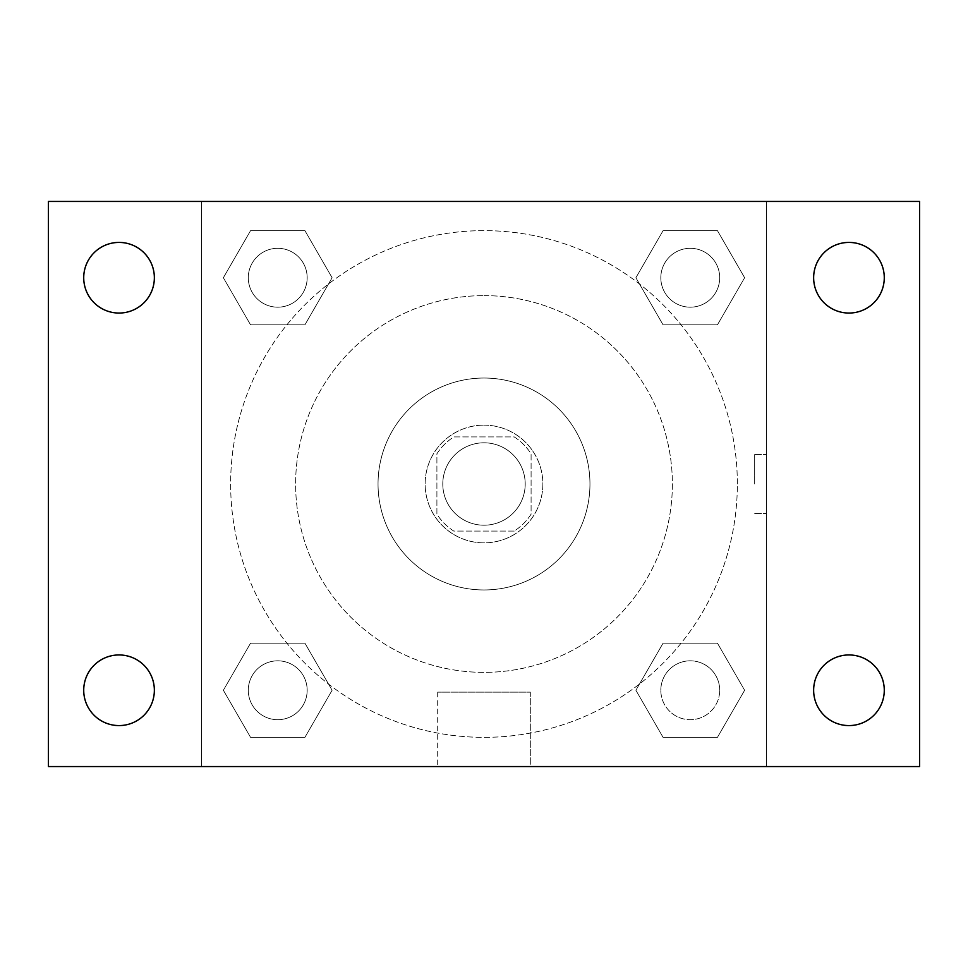 <?xml version="1.0" encoding="UTF-8"?>
<svg xmlns="http://www.w3.org/2000/svg" width="968" height="968" viewBox="0 0 968 968"><rect width="100%" height="100%" fill="white"/><g stroke="black" fill="none" stroke-linecap="round" stroke-linejoin="round"><path stroke-width="0.73" stroke-dasharray="4.84 3.63" d="M525.201 484A41.2 41.2 0 0 0 463.394 448.317A41.2 41.2 0 0 0 463.394 519.683A41.2 41.2 0 0 0 525.201 484A41.2 41.2 0 0 0 463.394 448.317A41.2 41.2 0 0 0 463.394 519.683A41.2 41.2 0 0 0 525.201 484M514.202 531.093L453.798 531.093A55.95 55.95 0 0 1 436.907 514.202L436.907 453.798A55.95 55.95 0 0 1 453.798 436.907L514.202 436.907A55.95 55.95 0 0 1 531.093 453.798L531.093 514.202A55.95 55.95 0 0 1 514.202 531.093L453.798 531.093A55.95 55.95 0 0 1 436.907 514.202L436.907 453.798A55.95 55.95 0 0 1 453.798 436.907L514.202 436.907A55.95 55.95 0 0 1 531.093 453.798L531.093 514.202A55.95 55.95 0 0 1 514.202 531.093M484 425.134A58.866 58.866 0 0 1 534.977 513.427A58.866 58.866 0 0 1 433.023 513.427A58.866 58.866 0 0 1 484 425.134A58.866 58.866 0 0 0 425.134 484A58.866 58.866 0 0 0 484 542.866A58.866 58.866 0 0 0 542.866 484A58.866 58.866 0 0 0 484 425.134M484 378.04A105.96 105.96 0 0 1 575.766 536.974A105.96 105.96 0 0 1 392.234 536.974A105.96 105.96 0 0 1 484 378.04A105.96 105.96 0 0 1 575.766 536.974A105.96 105.96 0 0 1 392.234 536.974A105.96 105.96 0 0 1 484 378.04M484 295.627A188.373 188.373 0 0 1 647.132 578.186A188.373 188.373 0 0 1 320.868 578.186A188.373 188.373 0 0 1 484 295.627A188.373 188.373 0 0 0 295.627 484A188.373 188.373 0 0 0 484 672.373A188.373 188.373 0 0 0 672.373 484A188.373 188.373 0 0 0 484 295.627M223.366 277.743L250.555 230.65L304.932 230.65L332.109 277.743L304.92 324.825L250.555 324.825L223.366 277.743L250.555 230.65L304.932 230.65L332.109 277.743L304.92 324.825L250.555 324.825L223.366 277.743L250.555 230.65L304.932 230.65L332.109 277.743L304.92 324.825L250.555 324.825L223.366 277.743M223.366 690.257L250.555 643.175L304.932 643.175L332.109 690.257L304.92 737.35L250.555 737.35L223.366 690.257L250.555 643.175L304.932 643.175L332.109 690.257L304.92 737.35L250.555 737.35L223.366 690.257L250.555 643.175L304.932 643.175L332.109 690.257L304.92 737.35L250.555 737.35L223.366 690.257M201.453 766.547L201.453 201.453L766.547 201.453L766.547 766.547L201.453 766.547L201.453 201.453L766.547 201.453L766.547 766.547L201.453 766.547L201.453 201.453L766.547 201.453L766.547 766.547L48.4 766.547L48.4 201.453L201.453 201.453L201.453 766.547M635.891 277.743L663.08 230.65L717.445 230.65L744.634 277.743L717.445 324.825L663.068 324.825L635.891 277.743L663.08 230.65L717.445 230.65L744.634 277.743L717.445 324.825L663.068 324.825L635.891 277.743L663.08 230.65L717.445 230.65L744.634 277.743L717.445 324.825L663.068 324.825L635.891 277.743M635.891 690.257L663.08 643.175L717.445 643.175L744.634 690.257L717.445 737.35L663.068 737.35L635.891 690.257L663.08 643.175L717.445 643.175L744.634 690.257L717.445 737.35L663.068 737.35L635.891 690.257L663.08 643.175L717.445 643.175L744.634 690.257L717.445 737.35L663.068 737.35L635.891 690.257M513.427 201.453L454.573 201.465L513.427 201.453M737.35 484A253.35 253.35 0 0 0 357.325 264.591A253.35 253.35 0 0 0 357.325 703.409A253.35 253.35 0 0 0 737.35 484A253.35 253.35 0 0 0 357.325 264.591A253.35 253.35 0 0 0 357.325 703.409A253.35 253.35 0 0 0 737.35 484M307.171 690.257A29.427 29.427 0 0 0 263.018 664.774A29.427 29.427 0 0 0 263.018 715.751A29.427 29.427 0 0 0 307.171 690.257A29.427 29.427 0 0 0 263.018 664.774A29.427 29.427 0 0 0 263.018 715.751A29.427 29.427 0 0 0 307.171 690.257A29.427 29.427 0 0 0 263.018 664.774A29.427 29.427 0 0 0 263.018 715.751A29.427 29.427 0 0 0 307.171 690.257A29.427 29.427 0 0 0 263.018 664.774A29.427 29.427 0 0 0 263.018 715.751A29.427 29.427 0 0 0 307.171 690.257M307.171 277.743A29.427 29.427 0 0 0 263.018 252.249A29.427 29.427 0 0 0 263.018 303.226A29.427 29.427 0 0 0 307.171 277.743A29.427 29.427 0 0 0 263.018 252.249A29.427 29.427 0 0 0 263.018 303.226A29.427 29.427 0 0 0 307.171 277.743A29.427 29.427 0 0 0 263.018 252.249A29.427 29.427 0 0 0 263.018 303.226A29.427 29.427 0 0 0 307.171 277.743A29.427 29.427 0 0 0 263.018 252.249A29.427 29.427 0 0 0 263.018 303.226A29.427 29.427 0 0 0 307.171 277.743M719.696 277.743A29.427 29.427 0 0 0 675.543 252.249A29.427 29.427 0 0 0 675.543 303.226A29.427 29.427 0 0 0 719.696 277.743A29.427 29.427 0 0 0 675.543 252.249A29.427 29.427 0 0 0 675.543 303.226A29.427 29.427 0 0 0 719.696 277.743A29.427 29.427 0 0 0 675.543 252.249A29.427 29.427 0 0 0 675.543 303.226A29.427 29.427 0 0 0 719.696 277.743A29.427 29.427 0 0 0 675.543 252.249A29.427 29.427 0 0 0 675.543 303.226A29.427 29.427 0 0 0 719.696 277.743M660.829 690.257A29.427 29.427 0 0 1 704.982 664.774A29.427 29.427 0 0 1 704.982 715.751A29.427 29.427 0 0 1 660.829 690.257A29.427 29.427 0 0 1 704.982 664.774A29.427 29.427 0 0 1 704.982 715.751A29.427 29.427 0 0 1 660.829 690.257M530.307 766.547L437.693 766.547L530.307 766.547L437.693 766.547L530.307 766.547L530.307 692.144L437.693 692.144L530.307 692.144L437.693 692.144L530.307 692.144L530.307 766.547M201.453 484L201.453 454.573L201.465 484M766.547 484L766.547 454.573L766.547 484M754.689 484L754.689 454.573L754.689 484M766.547 201.453L919.6 201.453L919.6 766.547L766.547 766.547L766.547 201.453M119.04 313.051A35.32 35.32 0 0 0 149.629 260.077A35.32 35.32 0 0 0 88.451 260.077A35.32 35.32 0 0 0 119.04 313.051M119.04 725.576A35.32 35.32 0 0 0 149.629 672.603A35.32 35.32 0 0 0 88.451 672.603A35.32 35.32 0 0 0 119.04 725.576M848.96 313.051A35.32 35.32 0 0 0 879.549 260.077A35.32 35.32 0 0 0 818.371 260.077A35.32 35.32 0 0 0 848.96 313.051M848.96 725.576A35.32 35.32 0 0 0 879.549 672.603A35.32 35.32 0 0 0 818.371 672.603A35.32 35.32 0 0 0 848.96 725.576M719.696 690.257A29.427 29.427 0 0 0 675.543 664.774A29.427 29.427 0 0 0 675.543 715.751A29.427 29.427 0 0 0 719.696 690.257A29.427 29.427 0 0 0 675.543 664.774A29.427 29.427 0 0 0 675.543 715.751A29.427 29.427 0 0 0 719.696 690.257M754.689 513.427L766.547 513.427L754.689 513.427M754.689 454.573L766.547 454.573L754.689 454.573M437.693 692.144L437.693 766.547L437.693 692.144"/><path stroke-width="1.45" d="M48.4 201.453L919.6 201.453L919.6 766.547L48.4 766.547L48.4 201.453M119.04 654.949A35.32 35.32 0 0 1 154.36 690.257A35.32 35.32 0 0 1 119.04 725.576A35.32 35.32 0 0 1 83.72 690.257A35.32 35.32 0 0 1 119.04 654.949M848.96 654.949A35.32 35.32 0 0 1 884.28 690.257A35.32 35.32 0 0 1 848.96 725.576A35.32 35.32 0 0 1 813.64 690.257A35.32 35.32 0 0 1 848.96 654.949M848.96 242.423A35.32 35.32 0 0 1 884.28 277.743A35.32 35.32 0 0 1 848.96 313.051A35.32 35.32 0 0 1 813.64 277.743A35.32 35.32 0 0 1 848.96 242.423M119.04 242.423A35.32 35.32 0 0 1 154.36 277.743A35.32 35.32 0 0 1 119.04 313.051A35.32 35.32 0 0 1 83.72 277.743A35.32 35.32 0 0 1 119.04 242.423"/></g></svg>
